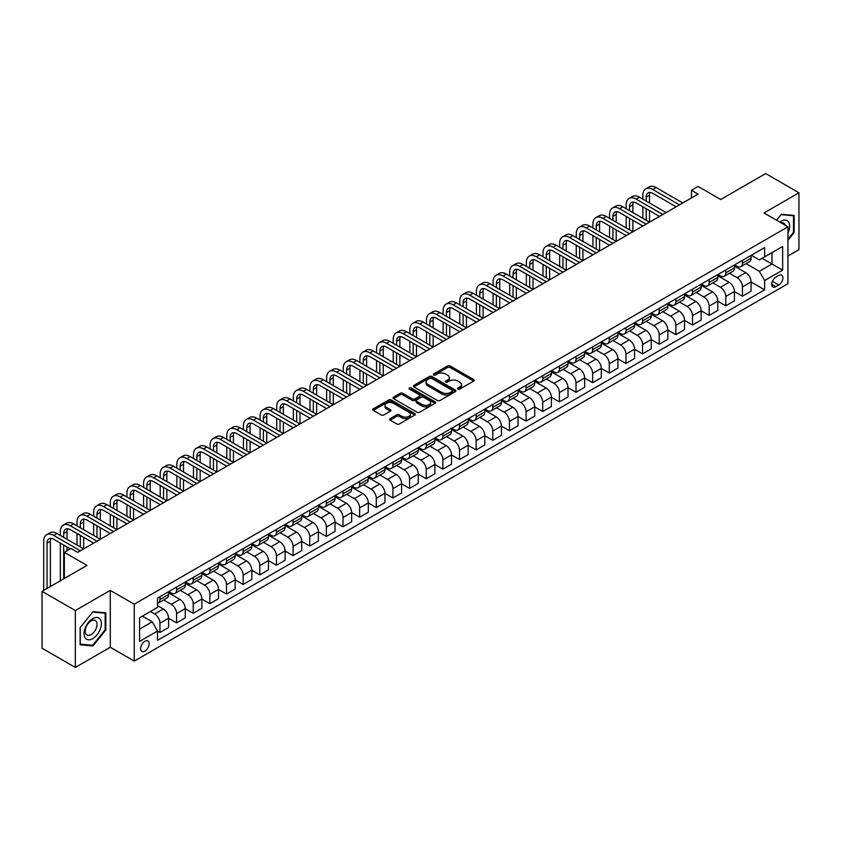 <?xml version="1.0" encoding="UTF-8"?>
<svg xmlns="http://www.w3.org/2000/svg" width="841" height="841" viewBox="0 0 841 841"><rect width="100%" height="100%" fill="white"/><g stroke="black" fill="none" stroke-linecap="round" stroke-linejoin="round"><path stroke-width="1.26" d="M457.946 389.078A1.293 0.746 0 0 0 459.775 389.078L473.662 381.068A1.85 1.072 0 0 0 474.208 380.311A1.85 1.072 0 0 0 473.662 379.554L450.145 365.972A1.85 1.072 0 0 0 447.528 365.972L433.641 373.993A1.293 0.746 0 0 0 433.262 374.518A1.293 0.746 0 0 0 433.641 375.054A1.293 0.746 0 0 0 435.47 375.054L437.267 374.014A5.919 3.417 0 0 1 445.635 374.014L447.591 375.139A5.919 3.417 0 0 1 449.325 377.556A5.919 3.417 0 0 1 447.591 379.974L445.793 381.015A1.293 0.746 0 0 0 445.415 381.541A1.293 0.746 0 0 0 445.793 382.066A1.293 0.746 0 0 0 447.622 382.066L449.42 381.026A5.919 3.417 0 0 1 457.788 381.026L459.743 382.161A5.919 3.417 0 0 1 461.478 384.579A5.919 3.417 0 0 1 459.743 386.986L457.946 388.027A1.293 0.746 0 0 0 457.567 388.553A1.293 0.746 0 0 0 457.946 389.078L457.946 388.027M144.904 651.102A6.024 3.48 120 0 0 148.836 645.793A6.024 3.48 120 0 0 147.911 640.968A6.024 3.48 120 0 0 144.904 641.263A6.024 3.48 120 0 0 140.962 646.571A6.024 3.48 120 0 0 141.887 651.397A6.024 3.48 120 0 0 144.904 651.102M390.161 418.639A1.85 1.072 0 0 0 389.614 419.396A1.85 1.072 0 0 0 390.161 420.153L396.752 423.959A1.85 1.072 0 0 0 399.37 423.959L414.792 415.055A1.85 1.072 0 0 0 415.328 414.298A1.85 1.072 0 0 0 414.792 413.551L391.265 399.969A1.85 1.072 0 0 0 388.658 399.969L373.236 408.873A1.85 1.072 0 0 0 372.689 409.62A1.85 1.072 0 0 0 373.236 410.376L381.204 414.981A1.85 1.072 0 0 0 383.822 414.981L390.413 411.175A1.85 1.072 0 0 0 390.96 410.419A1.85 1.072 0 0 0 390.413 409.662L386.461 407.38A4.941 2.859 0 0 1 385.02 405.362A4.941 2.859 0 0 1 388.069 402.723A4.941 2.859 0 0 1 393.451 403.344L408.947 412.279A4.941 2.859 0 0 1 410.387 414.298A4.941 2.859 0 0 1 407.338 416.936A4.941 2.859 0 0 1 401.956 416.316L399.37 414.834A1.85 1.072 0 0 0 396.752 414.834L390.161 418.639L390.161 420.153M787.964 256L798.95 249.661L798.95 192.778L765.667 173.561L720.726 199.506L698.093 186.439L691.439 190.276L698.093 194.124L77.666 552.327L71.012 548.479L64.347 552.327L64.347 578.461M75.333 610.555L75.333 667.439L110.287 647.255L110.287 590.382L75.333 610.555L42.05 591.339L86.98 565.394L64.347 552.327M110.287 590.382L134.245 604.216L787.964 226.797L787.964 283.68L134.245 661.1L134.245 604.216M798.95 192.778L763.996 212.962L787.964 226.797M437.404 400.495A1.85 1.072 0 0 0 440.011 400.495L455.433 391.591A1.85 1.072 0 0 0 455.98 390.834A1.85 1.072 0 0 0 455.433 390.087L431.906 376.505A1.85 1.072 0 0 0 429.299 376.505L413.877 385.409A1.85 1.072 0 0 0 413.33 386.156A1.85 1.072 0 0 0 413.877 386.913L437.404 400.495M409.882 389.362A1.293 0.746 0 0 1 411.196 389.541L411.196 388.006L435.112 401.819A1.85 1.072 0 0 1 435.649 402.566A1.85 1.072 0 0 1 435.112 403.323L419.691 412.227A1.85 1.072 0 0 1 417.073 412.227L393.556 398.645L393.556 397.141A1.85 1.072 0 0 0 393.01 397.888A1.85 1.072 0 0 0 393.556 398.645M393.556 397.141L400.158 393.325A1.85 1.072 0 0 1 402.765 393.325L412.311 398.834A1.85 1.072 0 0 0 414.918 398.834L419.302 396.311A1.85 1.072 0 0 0 419.838 395.554A1.85 1.072 0 0 0 419.302 394.797L409.367 389.068A1.293 0.746 0 0 1 408.989 388.531A1.293 0.746 0 0 1 409.788 387.848A1.293 0.746 0 0 1 411.196 388.006M75.333 667.439L42.05 648.222L42.05 591.339M778.777 275.449L775.854 277.141A5.834 3.375 120 0 0 772.038 282.282A5.834 3.375 120 0 0 772.932 286.96A5.834 3.375 120 0 0 775.854 286.676L778.777 284.983A5.834 3.375 120 0 0 782.593 279.843A5.834 3.375 120 0 0 781.699 275.165A5.834 3.375 120 0 0 778.777 275.449M751.286 255.275L759.339 259.922L764.669 256.852L764.669 247.548L157.551 598.067L157.551 607.36L139.574 617.746L139.574 641.42L157.551 631.044L157.551 640.337L764.669 289.83L764.669 280.526L759.339 271.296L746.104 263.654M764.669 256.852L782.645 246.476L782.645 270.15L764.669 280.526M110.287 647.255L134.245 661.1M691.439 190.276L691.439 197.971M762.135 258.313L771.985 264L771.985 252.626L782.645 246.476M759.339 271.296L771.985 264L782.645 270.15M139.574 629.121L152.221 621.814L142.371 616.127M157.551 631.118L159.948 632.506L159.948 623.202A7.527 4.352 -120 0 0 154.618 613.972L150.36 611.512M159.948 632.506L168.599 627.502L168.599 618.209A7.527 4.352 -120 0 0 163.27 608.979L157.551 605.678M168.599 618.282L176.589 622.897L176.589 613.594A7.527 4.352 -120 0 0 171.259 604.364L163.617 599.948M176.589 622.897L185.241 617.893L185.241 608.6A7.527 4.352 -120 0 0 179.921 599.37L168.599 592.842M185.241 608.674L193.23 613.289L193.23 603.985A7.527 4.352 -120 0 0 187.9 594.755L180.258 590.34M193.23 613.289L201.882 608.285L201.882 598.992A7.527 4.352 -120 0 0 196.563 589.762L185.241 583.233M201.882 599.065L209.872 603.68L209.872 594.377A7.527 4.352 -120 0 0 204.552 585.147L196.899 580.732M209.872 603.68L218.523 598.676L218.523 589.383A7.527 4.352 -120 0 0 213.204 580.153L201.882 573.625M218.523 589.457L226.513 594.072L226.513 584.768A7.527 4.352 -120 0 0 221.194 575.538L213.54 571.123M226.513 594.072L235.165 589.068L235.165 579.775A7.527 4.352 -120 0 0 229.845 570.545L218.523 564.017M235.165 579.848L243.154 584.463L243.154 575.16A7.527 4.352 -120 0 0 237.835 565.93L230.182 561.515M243.154 584.463L251.816 579.46L251.816 570.166A7.527 4.352 -120 0 0 246.487 560.936L235.165 554.408M251.816 570.24L259.795 574.855L259.795 565.551A7.527 4.352 -120 0 0 254.476 556.322L246.823 551.906M259.795 574.855L268.458 569.851L268.458 560.558A7.527 4.352 -120 0 0 263.128 551.328L251.816 544.8M268.458 560.632L276.447 565.247L276.447 555.943A7.527 4.352 -120 0 0 271.117 546.713L263.475 542.298M276.447 565.247L285.099 560.243L285.099 550.95A7.527 4.352 -120 0 0 279.769 541.72L268.458 535.191M285.099 551.023L293.089 555.638L293.089 546.335A7.527 4.352 -120 0 0 287.759 537.105L280.116 532.689M293.089 555.638L301.74 550.634L301.74 541.341A7.527 4.352 -120 0 0 296.41 532.111L285.099 525.583M301.74 541.415L309.73 546.03L309.73 536.726A7.527 4.352 -120 0 0 304.4 527.496L296.757 523.081M309.73 546.03L318.382 541.026L318.382 531.733A7.527 4.352 -120 0 0 313.052 522.503L301.74 515.975M318.382 531.806L326.371 536.421L326.371 527.118A7.527 4.352 -120 0 0 321.041 517.888L313.399 513.473M326.371 536.421L335.023 531.417L335.023 522.124A7.527 4.352 -120 0 0 329.704 512.894L318.382 506.366M335.023 522.198L343.012 526.813L343.012 517.509A7.527 4.352 -120 0 0 337.683 508.279L330.04 503.864M343.012 526.813L351.664 521.809L351.664 512.516A7.527 4.352 -120 0 0 346.345 503.286L335.023 496.758M351.664 512.59L359.654 517.204L359.654 507.901A7.527 4.352 -120 0 0 354.334 498.671L346.681 494.256M359.654 517.204L368.305 512.201L368.305 502.897A7.527 4.352 -120 0 0 362.986 493.678L351.664 487.149M368.305 502.981L376.295 507.596L376.295 498.293A7.527 4.352 -120 0 0 370.976 489.063L363.323 484.647M376.295 507.596L384.947 502.592L384.947 493.289A7.527 4.352 -120 0 0 379.627 484.069L368.305 477.541M384.947 493.373L392.936 497.988L392.936 488.684A7.527 4.352 -120 0 0 387.617 479.454L379.964 475.039M392.936 497.988L401.599 492.984L401.599 483.68A7.527 4.352 -120 0 0 396.269 474.461L384.947 467.932M401.599 483.764L409.578 488.379L409.578 479.076A7.527 4.352 -120 0 0 404.258 469.846L396.616 465.43M409.578 488.379L418.24 483.375L418.24 474.072A7.527 4.352 -120 0 0 412.91 464.852L401.599 458.324M418.24 474.156L426.229 478.771L426.229 469.467A7.527 4.352 -120 0 0 420.899 460.237L413.257 455.822M426.229 478.771L434.881 473.767L434.881 464.463A7.527 4.352 -120 0 0 429.551 455.244L418.24 448.716M434.881 464.547L442.871 469.162L442.871 459.859A7.527 4.352 -120 0 0 437.541 450.629L429.898 446.214M442.871 469.162L451.522 464.158L451.522 454.855A7.527 4.352 -120 0 0 446.193 445.635L434.881 439.107M451.522 454.939L459.512 459.554L459.512 450.25A7.527 4.352 -120 0 0 454.182 441.02L446.539 436.605M459.512 459.554L468.164 454.55L468.164 445.246A7.527 4.352 -120 0 0 462.834 436.027L451.522 429.499M468.164 445.331L476.153 449.946L476.153 440.642A7.527 4.352 -120 0 0 470.823 431.412L463.181 426.997M476.153 449.946L484.805 444.942L484.805 435.638A7.527 4.352 -120 0 0 479.486 426.419L468.164 419.89M484.805 435.722L492.794 440.337L492.794 431.034A7.527 4.352 -120 0 0 487.465 421.804L479.822 417.388M492.794 440.337L501.446 435.333L501.446 426.03A7.527 4.352 -120 0 0 496.127 416.81L484.805 410.282M501.446 426.114L509.436 430.729L509.436 421.425A7.527 4.352 -120 0 0 504.116 412.195L496.463 407.78M509.436 430.729L518.088 425.725L518.088 416.421A7.527 4.352 -120 0 0 512.768 407.202L501.446 400.673M518.088 416.505L526.077 421.12L526.077 411.817A7.527 4.352 -120 0 0 520.758 402.587L513.105 398.171M526.077 421.12L534.729 416.116L534.729 406.813A7.527 4.352 -120 0 0 529.409 397.593L518.088 391.065M534.729 406.897L542.718 411.512L542.718 402.208A7.527 4.352 -120 0 0 537.399 392.978L529.746 388.563M542.718 411.512L551.381 406.508L551.381 397.204A7.527 4.352 -120 0 0 546.051 387.985L534.729 381.457M551.381 397.288L559.36 401.903L559.36 392.6A7.527 4.352 -120 0 0 554.04 383.37L546.398 378.955M559.36 401.903L568.022 396.899L568.022 387.596A7.527 4.352 -120 0 0 562.692 378.376L551.381 371.848M568.022 387.68L576.011 392.295L576.011 382.991A7.527 4.352 -120 0 0 570.682 373.761L563.039 369.346M576.011 392.295L584.663 387.291L584.663 377.987A7.527 4.352 -120 0 0 579.333 368.768L568.022 362.229M584.663 378.072L592.653 382.687L592.653 373.383A7.527 4.352 -120 0 0 587.323 364.153L579.68 359.738M592.653 382.687L601.304 377.683L601.304 368.379A7.527 4.352 -120 0 0 595.975 359.16L584.663 352.621M601.304 368.463L609.294 373.078L609.294 363.775A7.527 4.352 -120 0 0 603.964 354.545L596.322 350.129M609.294 373.078L617.946 368.074L617.946 358.771A7.527 4.352 -120 0 0 612.616 349.551L601.304 343.012M617.946 358.855L625.935 363.47L625.935 354.166A7.527 4.352 -120 0 0 620.605 344.936L612.963 340.521M625.935 363.47L634.587 358.466L634.587 349.162A7.527 4.352 -120 0 0 629.268 339.943L617.946 333.404M634.587 349.246L642.577 353.861L642.577 344.558A7.527 4.352 -120 0 0 637.247 335.328L629.604 330.912M642.577 353.861L651.228 348.857L651.228 339.554A7.527 4.352 -120 0 0 645.909 330.334L634.587 323.796M651.228 339.638L659.218 344.253L659.218 334.949A7.527 4.352 -120 0 0 653.899 325.719L646.245 321.304M659.218 344.253L667.87 339.249L667.87 329.945A7.527 4.352 -120 0 0 662.55 320.726L651.228 314.187M667.87 330.029L675.859 334.644L675.859 325.341A7.527 4.352 -120 0 0 670.54 316.111L662.887 311.696M675.859 334.644L684.521 329.64L684.521 320.337A7.527 4.352 -120 0 0 679.192 311.117L667.87 304.579M684.521 320.421L692.5 325.036L692.5 315.732A7.527 4.352 -120 0 0 687.181 306.502L679.528 302.087M692.5 325.036L701.163 320.032L701.163 310.728A7.527 4.352 -120 0 0 695.833 301.509L684.521 294.97M701.163 310.813L709.152 315.428L709.152 306.124A7.527 4.352 -120 0 0 703.822 296.894L696.18 292.479M709.152 315.428L717.804 310.424L717.804 301.12A7.527 4.352 -120 0 0 712.474 291.901L701.163 285.362M717.804 301.204L725.794 305.809L725.794 296.516A7.527 4.352 -120 0 0 720.464 287.286L712.821 282.87M725.794 305.809L734.445 300.815L734.445 291.512A7.527 4.352 -120 0 0 729.115 282.292L717.804 275.753M734.445 291.596L742.435 296.2L742.435 286.907A7.527 4.352 -120 0 0 737.105 277.677L729.462 273.262M742.435 296.2L751.087 291.207L751.087 281.903A7.527 4.352 -120 0 0 745.757 272.684L734.445 266.145M734.645 264.883L737.105 266.303A7.527 4.352 -120 0 0 740.868 266.681A7.527 4.352 -120 0 0 742.435 263.233L742.435 260.384M718.004 274.492L720.464 275.911A7.527 4.352 -120 0 0 724.227 276.29A7.527 4.352 -120 0 0 725.794 272.841L725.794 269.993M701.362 284.1L703.822 285.52A7.527 4.352 -120 0 0 707.586 285.898A7.527 4.352 -120 0 0 709.152 282.45L709.152 279.601M684.711 293.709L687.181 295.128A7.527 4.352 -120 0 0 690.945 295.506A7.527 4.352 -120 0 0 692.5 292.058L692.5 289.209M668.069 303.317L670.54 304.736A7.527 4.352 -120 0 0 674.303 305.115A7.527 4.352 -120 0 0 675.859 301.667L675.859 298.818M651.428 312.926L653.899 314.345A7.527 4.352 -120 0 0 657.662 314.723A7.527 4.352 -120 0 0 659.218 311.275L659.218 308.426M634.787 322.534L637.247 323.953A7.527 4.352 -120 0 0 641.021 324.332A7.527 4.352 -120 0 0 642.577 320.884L642.577 318.035M618.146 332.142L620.605 333.562A7.527 4.352 -120 0 0 624.379 333.94A7.527 4.352 -120 0 0 625.935 330.492L625.935 327.643M601.504 341.751L603.964 343.17A7.527 4.352 -120 0 0 607.728 343.548A7.527 4.352 -120 0 0 609.294 340.1L609.294 337.252M584.863 351.359L587.323 352.778A7.527 4.352 -120 0 0 591.086 353.157A7.527 4.352 -120 0 0 592.653 349.709L592.653 346.86M568.222 360.968L570.682 362.387A7.527 4.352 -120 0 0 574.445 362.765A7.527 4.352 -120 0 0 576.011 359.317L576.011 356.468M551.58 370.576L554.04 371.995A7.527 4.352 -120 0 0 557.804 372.374A7.527 4.352 -120 0 0 559.36 368.926L559.36 366.077M534.929 380.185L537.399 381.604A7.527 4.352 -120 0 0 541.162 381.982A7.527 4.352 -120 0 0 542.718 378.534L542.718 375.685M518.287 389.793L520.758 391.212A7.527 4.352 -120 0 0 524.521 391.591A7.527 4.352 -120 0 0 526.077 388.143L526.077 385.294M501.646 399.401L504.116 400.821A7.527 4.352 -120 0 0 507.88 401.199A7.527 4.352 -120 0 0 509.436 397.751L509.436 394.902M485.005 409.01L487.465 410.429A7.527 4.352 -120 0 0 491.239 410.807A7.527 4.352 -120 0 0 492.794 407.359L492.794 404.51M468.363 418.618L470.823 420.037A7.527 4.352 -120 0 0 474.597 420.416A7.527 4.352 -120 0 0 476.153 416.968L476.153 414.119M451.722 428.227L454.182 429.646A7.527 4.352 -120 0 0 457.946 430.024A7.527 4.352 -120 0 0 459.512 426.576L459.512 423.727M435.081 437.835L437.541 439.254A7.527 4.352 -120 0 0 441.304 439.633A7.527 4.352 -120 0 0 442.871 436.185L442.871 433.336M418.44 447.444L420.899 448.863A7.527 4.352 -120 0 0 424.663 449.241A7.527 4.352 -120 0 0 426.229 445.793L426.229 442.944M401.798 457.052L404.258 458.471A7.527 4.352 -120 0 0 408.022 458.85A7.527 4.352 -120 0 0 409.578 455.401L409.578 452.553M385.146 466.66L387.617 468.08A7.527 4.352 -120 0 0 391.38 468.458A7.527 4.352 -120 0 0 392.936 465.01L392.936 462.161M368.505 476.269L370.976 477.688A7.527 4.352 -120 0 0 374.739 478.066A7.527 4.352 -120 0 0 376.295 474.618L376.295 471.769M351.864 485.877L354.334 487.296A7.527 4.352 -120 0 0 358.098 487.675A7.527 4.352 -120 0 0 359.654 484.227L359.654 481.378M335.223 495.486L337.683 496.905A7.527 4.352 -120 0 0 341.457 497.283A7.527 4.352 -120 0 0 343.012 493.835L343.012 490.986M318.581 505.094L321.041 506.513A7.527 4.352 -120 0 0 324.815 506.892A7.527 4.352 -120 0 0 326.371 503.444L326.371 500.595M301.94 514.703L304.4 516.122A7.527 4.352 -120 0 0 308.163 516.5A7.527 4.352 -120 0 0 309.73 513.052L309.73 510.203M285.299 524.311L287.759 525.73A7.527 4.352 -120 0 0 291.522 526.109A7.527 4.352 -120 0 0 293.089 522.66L293.089 519.812M268.657 533.919L271.117 535.339A7.527 4.352 -120 0 0 274.881 535.717A7.527 4.352 -120 0 0 276.447 532.269L276.447 529.42M252.016 543.528L254.476 544.947A7.527 4.352 -120 0 0 258.24 545.325A7.527 4.352 -120 0 0 259.795 541.877L259.795 539.028M235.364 553.136L237.835 554.555A7.527 4.352 -120 0 0 241.598 554.934A7.527 4.352 -120 0 0 243.154 551.486L243.154 548.637M218.723 562.745L221.194 564.164A7.527 4.352 -120 0 0 224.957 564.542A7.527 4.352 -120 0 0 226.513 561.094L226.513 558.245M202.082 572.353L204.552 573.772A7.527 4.352 -120 0 0 208.316 574.151A7.527 4.352 -120 0 0 209.872 570.703L209.872 567.854M185.441 581.961L187.9 583.381A7.527 4.352 -120 0 0 191.674 583.759A7.527 4.352 -120 0 0 193.23 580.311L193.23 577.462M168.799 591.57L171.259 592.989A7.527 4.352 -120 0 0 175.033 593.368A7.527 4.352 -120 0 0 176.589 589.919L176.589 587.071M751.087 281.987L764.669 289.83M740.868 266.681L749.531 261.677A7.527 4.352 -120 0 0 751.087 258.229L751.087 255.391M724.227 276.29L732.879 271.286A7.527 4.352 -120 0 0 734.445 267.837L734.445 264.999M707.586 285.898L716.238 280.894A7.527 4.352 -120 0 0 717.804 277.446L717.804 274.608M690.945 295.506L699.596 290.502A7.527 4.352 -120 0 0 701.163 287.054L701.163 284.216M674.303 305.115L682.955 300.111A7.527 4.352 -120 0 0 684.521 296.663L684.521 293.824M657.662 314.723L666.314 309.719A7.527 4.352 -120 0 0 667.87 306.271L667.87 303.433M641.021 324.332L649.673 319.328A7.527 4.352 -120 0 0 651.228 315.88L651.228 313.041M624.379 333.94L633.031 328.936A7.527 4.352 -120 0 0 634.587 325.488L634.587 322.65M607.728 343.548L616.39 338.545A7.527 4.352 -120 0 0 617.946 335.096L617.946 332.258M591.086 353.157L599.749 348.153A7.527 4.352 -120 0 0 601.304 344.705L601.304 341.866M574.445 362.765L583.097 357.761A7.527 4.352 -120 0 0 584.663 354.313L584.663 351.475M557.804 372.374L566.456 367.37A7.527 4.352 -120 0 0 568.022 363.922L568.022 361.083M541.162 381.982L549.814 376.978A7.527 4.352 -120 0 0 551.381 373.53L551.381 370.692M524.521 391.591L533.173 386.587A7.527 4.352 -120 0 0 534.729 383.139L534.729 380.3M507.88 401.199L516.532 396.195A7.527 4.352 -120 0 0 518.088 392.747L518.088 389.909M491.239 410.807L499.89 405.804A7.527 4.352 -120 0 0 501.446 402.355L501.446 399.517M474.597 420.416L483.249 415.412A7.527 4.352 -120 0 0 484.805 411.964L484.805 409.125M457.946 430.024L466.608 425.02A7.527 4.352 -120 0 0 468.164 421.572L468.164 418.734M441.304 439.633L449.967 434.629A7.527 4.352 -120 0 0 451.522 431.181L451.522 428.342M424.663 449.241L433.315 444.237A7.527 4.352 -120 0 0 434.881 440.789L434.881 437.951M408.022 458.85L416.673 453.846A7.527 4.352 -120 0 0 418.24 450.398L418.24 447.559M391.38 468.458L400.032 463.454A7.527 4.352 -120 0 0 401.599 460.006L401.599 457.168M374.739 478.066L383.391 473.062A7.527 4.352 -120 0 0 384.947 469.614L384.947 466.776M358.098 487.675L366.75 482.671A7.527 4.352 -120 0 0 368.305 479.223L368.305 476.384M341.457 497.283L350.108 492.279A7.527 4.352 -120 0 0 351.664 488.831L351.664 485.993M324.815 506.892L333.467 501.888A7.527 4.352 -120 0 0 335.023 498.44L335.023 495.601M308.163 516.5L316.826 511.496A7.527 4.352 -120 0 0 318.382 508.048L318.382 505.21M291.522 526.109L300.184 521.105A7.527 4.352 -120 0 0 301.74 517.657L301.74 514.818M274.881 535.717L283.533 530.713A7.527 4.352 -120 0 0 285.099 527.265L285.099 524.427M258.24 545.325L266.891 540.321A7.527 4.352 -120 0 0 268.458 536.873L268.458 534.035M241.598 554.934L250.25 549.93A7.527 4.352 -120 0 0 251.816 546.482L251.816 543.643M224.957 564.542L233.609 559.538A7.527 4.352 -120 0 0 235.165 556.09L235.165 553.252M208.316 574.151L216.967 569.147A7.527 4.352 -120 0 0 218.523 565.699L218.523 562.86M191.674 583.759L200.326 578.755A7.527 4.352 -120 0 0 201.882 575.307L201.882 572.469M175.033 593.368L183.685 588.364A7.527 4.352 -120 0 0 185.241 584.915L185.241 582.077M157.551 603.281A7.527 4.352 -120 0 0 158.381 602.976L167.044 597.972A7.527 4.352 -120 0 0 168.599 594.524L168.599 591.686M158.381 602.976A7.527 4.352 -120 0 0 159.948 599.528L159.948 596.679M152.221 621.814L157.551 631.044M787.964 240.253L794.156 232.558L794.156 215.422L781.31 214.276L776.548 220.195M80.126 644.795L92.973 645.941L105.819 629.962L105.819 612.826L92.973 611.68L80.126 627.659L80.126 644.795M793.494 232.169L794.156 232.558M105.157 629.573L105.819 629.962M91.616 645.163L92.973 645.941M458.471 389.267L459.743 388.531A5.919 3.417 0 0 0 461.478 386.114L461.478 384.579M449.325 377.556L449.325 379.091A5.919 3.417 0 0 1 447.591 381.509L446.308 382.245M473.662 379.554L473.662 381.068L450.145 367.517A1.85 1.072 0 0 0 447.528 367.517L434.156 375.233M455.412 391.601L431.906 378.04A1.85 1.072 0 0 0 429.299 378.04L413.898 386.923L413.877 385.409M452.164 391.37A1.293 0.746 0 0 0 452.542 390.834A1.293 0.746 0 0 0 452.164 390.308L431.517 378.387A1.293 0.746 0 0 0 429.688 378.387L427.796 379.48A5.919 3.417 0 0 0 426.061 381.898A5.919 3.417 0 0 0 427.796 384.316L441.903 392.463A5.919 3.417 0 0 0 450.271 392.463L452.164 391.37L452.164 392.905A1.293 0.746 0 0 0 452.542 392.379L452.542 390.834M426.061 381.898L426.061 383.433A5.919 3.417 0 0 0 427.796 385.851L427.796 384.316M452.164 392.905L450.271 393.998A5.919 3.417 0 0 1 441.903 393.998L427.796 385.851M393.577 398.666L400.158 394.86L400.158 393.325M419.838 395.554L419.838 397.089A1.85 1.072 0 0 1 419.302 397.846L414.918 400.369A1.85 1.072 0 0 1 412.311 400.369L402.765 394.86A1.85 1.072 0 0 0 400.158 394.86M411.196 389.541L435.091 403.344M422.203 404.553A4.941 2.859 0 0 0 427.596 405.173A4.941 2.859 0 0 0 430.645 402.534A4.941 2.859 0 0 0 429.194 400.516L423.738 397.362A1.85 1.072 0 0 0 421.131 397.362L416.747 399.895A1.85 1.072 0 0 0 416.211 400.642A1.85 1.072 0 0 0 416.747 401.399L422.203 404.553L422.203 406.087A4.941 2.859 0 0 0 427.596 406.708A4.941 2.859 0 0 0 430.645 404.069L430.645 402.534M416.211 400.642L416.211 402.187A1.85 1.072 0 0 0 416.747 402.934L416.747 401.399M422.203 406.087L416.747 402.934M410.387 414.298L410.387 415.843A4.941 2.859 0 0 1 407.338 418.482A4.941 2.859 0 0 1 401.956 417.861L399.37 416.369A1.85 1.072 0 0 0 396.752 416.369L390.182 420.164M385.02 405.362L385.02 406.897A4.941 2.859 0 0 0 386.461 408.915L386.461 407.38M390.392 411.186L386.461 408.915M414.771 415.076L391.265 401.504A1.85 1.072 0 0 0 388.658 401.504L373.257 410.397M642.839 199.117L642.839 195.28A14.118 8.158 60 0 1 645.772 188.815L649.094 186.891A14.118 8.158 60 0 1 656.159 187.596L682.787 202.965M645.772 188.815A14.118 8.158 60 0 1 652.826 189.509L679.454 204.889M676.132 206.812L652.826 193.356A9.419 5.435 -120 0 0 648.117 192.894A9.419 5.435 -120 0 0 646.172 197.204L646.172 201.041M650.093 192.452A9.419 5.435 -120 0 0 649.504 195.28L649.504 202.965M646.172 208.726L646.172 220.258M649.504 210.649L649.504 222.182L622.876 206.812L619.544 208.726L646.172 224.105M642.839 218.334L642.839 206.812M626.198 208.726L626.198 204.889A14.118 8.158 60 0 1 629.121 198.423L632.453 196.5A14.118 8.158 60 0 1 639.517 197.204L666.146 212.573M629.121 198.423A14.118 8.158 60 0 1 636.185 199.117L662.813 214.497M659.481 216.421L636.185 202.965A9.419 5.435 -120 0 0 631.475 202.502A9.419 5.435 -120 0 0 629.531 206.812L629.531 210.649M633.452 202.061A9.419 5.435 -120 0 0 632.863 204.889L632.863 212.573M629.531 218.334L629.531 229.866M632.863 220.258L632.863 231.79L606.235 216.421L602.902 218.334L629.531 233.714M626.198 227.943L626.198 216.421M642.839 226.029L619.544 212.573A9.419 5.435 -120 0 0 614.834 212.111A9.419 5.435 -120 0 0 612.889 216.421L612.889 220.258M616.8 211.669A9.419 5.435 -120 0 0 616.211 214.497L616.211 222.182M612.889 227.943L612.889 239.475M616.211 229.866L616.211 241.399L589.583 226.029L586.261 227.943L612.889 243.322M609.557 237.551L609.557 226.029M609.557 218.334L609.557 214.497A14.118 8.158 60 0 1 612.479 208.032A14.118 8.158 60 0 1 619.544 208.726M612.479 208.032L615.812 206.108A14.118 8.158 60 0 1 622.876 206.812M626.198 235.638L602.902 222.182A9.419 5.435 -120 0 0 598.193 221.719A9.419 5.435 -120 0 0 596.248 226.029L596.248 229.866M600.159 221.278A9.419 5.435 -120 0 0 599.57 224.105L599.57 231.79M596.248 237.551L596.248 249.083M599.57 239.475L599.57 251.007L572.942 235.638L569.62 237.551L596.248 252.931M592.916 247.159L592.916 235.638M592.916 227.943L592.916 224.105A14.118 8.158 60 0 1 595.838 217.64A14.118 8.158 60 0 1 602.902 218.334M595.838 217.64L599.17 215.716A14.118 8.158 60 0 1 606.235 216.421M609.557 245.246L586.261 231.79A9.419 5.435 -120 0 0 581.552 231.328A9.419 5.435 -120 0 0 579.607 235.638L579.607 239.475M583.517 230.886A9.419 5.435 -120 0 0 582.929 233.714L582.929 241.399M579.607 247.159L579.607 258.692M582.929 249.083L582.929 260.615L556.3 245.246L552.979 247.159L579.607 262.539M576.274 256.768L576.274 245.246M576.274 237.551L576.274 233.714A14.118 8.158 60 0 1 579.197 227.249A14.118 8.158 60 0 1 586.261 227.943M579.197 227.249L582.529 225.325A14.118 8.158 60 0 1 589.583 226.029M787.964 233.251A12.237 7.064 120 0 0 788.532 221.929A12.237 7.064 120 0 0 779.796 222.077M785.168 225.178A8.378 4.836 120 0 0 784.6 223.958A8.378 4.836 120 0 0 783.654 223.086A8.378 4.836 120 0 0 781.089 222.823M781.016 214.634L793.494 215.769L793.494 232.368L787.964 239.233M792.664 215.285L793.494 215.769M776.569 220.216L781.047 214.655M92.71 618.661A12.237 7.064 120 0 0 84.058 633.651A12.237 7.064 120 0 0 92.71 638.655A12.237 7.064 120 0 0 101.362 623.665A12.237 7.064 120 0 0 92.71 618.661M91.133 620.91A8.378 4.836 120 0 0 85.656 628.29A8.378 4.836 120 0 0 86.949 635.008A8.378 4.836 120 0 0 91.133 634.587A8.378 4.836 120 0 0 96.61 627.207A8.378 4.836 120 0 0 95.327 620.49A8.378 4.836 120 0 0 91.133 620.91M105.157 629.772L92.71 645.257L80.263 644.143L80.263 627.544L92.71 612.059L105.157 613.173L105.157 629.772M104.337 612.7L105.157 613.173M592.916 254.855L569.62 241.399A9.419 5.435 -120 0 0 564.91 240.936A9.419 5.435 -120 0 0 562.955 245.246L562.955 249.083M566.876 240.494A9.419 5.435 -120 0 0 566.287 243.322L566.287 251.007M562.955 256.768L562.955 268.3M566.287 258.692L566.287 270.224L539.659 254.855L536.327 256.768L562.955 272.148M559.633 266.376L559.633 254.855M559.633 247.159L559.633 243.322A14.118 8.158 60 0 1 562.555 236.857A14.118 8.158 60 0 1 569.62 237.551M562.555 236.857L565.888 234.933A14.118 8.158 60 0 1 572.942 235.638M576.274 264.463L552.979 251.007A9.419 5.435 -120 0 0 548.269 250.544A9.419 5.435 -120 0 0 546.314 254.855L546.314 258.692M550.235 250.103A9.419 5.435 -120 0 0 549.646 252.931L549.646 260.615M546.314 266.376L546.314 277.908M549.646 268.3L549.646 279.832L523.018 264.463L519.685 266.376L546.314 281.756M542.992 275.985L542.992 264.463M542.992 256.768L542.992 252.931A14.118 8.158 60 0 1 545.914 246.466A14.118 8.158 60 0 1 552.979 247.159M545.914 246.466L549.247 244.542A14.118 8.158 60 0 1 556.3 245.246M559.633 274.071L536.327 260.615A9.419 5.435 -120 0 0 531.628 260.153A9.419 5.435 -120 0 0 529.672 264.463L529.672 268.3M533.593 259.711A9.419 5.435 -120 0 0 533.005 262.539L533.005 270.224M529.672 275.985L529.672 287.517M533.005 277.908L533.005 289.441L506.377 274.071L503.044 275.985L529.672 291.364M526.35 285.593L526.35 274.071M526.35 266.376L526.35 262.539A14.118 8.158 60 0 1 529.273 256.074A14.118 8.158 60 0 1 536.327 256.768M529.273 256.074L532.595 254.15A14.118 8.158 60 0 1 539.659 254.855M542.992 283.68L519.685 270.224A9.419 5.435 -120 0 0 514.986 269.761A9.419 5.435 -120 0 0 513.031 274.071L513.031 277.908M516.952 269.32A9.419 5.435 -120 0 0 516.363 272.148L516.363 279.832M513.031 285.593L513.031 297.125M516.363 287.517L516.363 299.049L489.735 283.68L486.403 285.593L513.031 300.973M509.699 295.202L509.699 283.68M509.699 275.985L509.699 272.148A14.118 8.158 60 0 1 512.632 265.682A14.118 8.158 60 0 1 519.685 266.376M512.632 265.682L515.954 263.759A14.118 8.158 60 0 1 523.018 264.463M526.35 293.288L503.044 279.832A9.419 5.435 -120 0 0 498.335 279.37A9.419 5.435 -120 0 0 496.39 283.68L496.39 287.517M500.311 278.928A9.419 5.435 -120 0 0 499.722 281.756L499.722 289.441M496.39 295.202L496.39 306.734M499.722 297.125L499.722 308.658L473.094 293.288L469.762 295.202L496.39 310.581M493.057 304.81L493.057 293.288M493.057 285.593L493.057 281.756A14.118 8.158 60 0 1 495.99 275.291A14.118 8.158 60 0 1 503.044 275.985M495.99 275.291L499.312 273.367A14.118 8.158 60 0 1 506.377 274.071M509.699 302.897L486.403 289.441A9.419 5.435 -120 0 0 481.693 288.978A9.419 5.435 -120 0 0 479.748 293.288L479.748 297.125M483.67 288.537A9.419 5.435 -120 0 0 483.081 291.364L483.081 299.049M479.748 304.81L479.748 316.342M483.081 306.734L483.081 318.266M476.416 314.418L476.416 302.897M476.416 295.202L476.416 291.364A14.118 8.158 60 0 1 479.338 284.899A14.118 8.158 60 0 1 486.403 285.593M479.338 284.899L482.671 282.975A14.118 8.158 60 0 1 489.735 283.68M493.057 312.505L469.762 299.049A9.419 5.435 -120 0 0 465.052 298.587A9.419 5.435 -120 0 0 463.107 302.897L463.107 306.734M467.018 298.145A9.419 5.435 -120 0 0 466.429 300.973L466.429 308.658M463.107 314.418L463.107 325.951M466.429 316.342L466.429 327.874L439.801 312.505L436.479 314.418L463.107 329.798M459.775 324.027L459.775 312.505M459.775 304.81L459.775 300.973A14.118 8.158 60 0 1 462.697 294.508A14.118 8.158 60 0 1 469.762 295.202M462.697 294.508L466.03 292.584A14.118 8.158 60 0 1 473.094 293.288M443.133 314.418L443.133 310.581A14.118 8.158 60 0 1 446.056 304.116L449.388 302.192A14.118 8.158 60 0 1 456.453 302.897L483.07 318.266M446.056 304.116A14.118 8.158 60 0 1 453.12 304.81L479.748 320.19M476.416 322.114L453.12 308.658A9.419 5.435 -120 0 0 448.411 308.195A9.419 5.435 -120 0 0 446.466 312.505L446.466 316.342M450.377 307.753A9.419 5.435 -120 0 0 449.788 310.581L449.788 318.266M446.466 324.027L446.466 335.559M449.788 325.951L449.788 337.483L423.16 322.114L419.838 324.027L446.466 339.407M443.133 333.635L443.133 322.114M459.775 331.722L436.479 318.266A9.419 5.435 -120 0 0 431.769 317.803A9.419 5.435 -120 0 0 429.825 322.114L429.825 325.951M433.735 317.362A9.419 5.435 -120 0 0 433.147 320.19L433.147 327.874M429.825 333.635L429.825 345.167M433.147 335.559L433.147 347.091L406.518 331.722L403.196 333.635L429.825 349.015M426.492 343.244L426.492 331.722M426.492 324.027L426.492 320.19A14.118 8.158 60 0 1 429.415 313.725A14.118 8.158 60 0 1 436.479 314.418M429.415 313.725L432.747 311.801A14.118 8.158 60 0 1 439.801 312.505M443.133 341.33L419.838 327.874A9.419 5.435 -120 0 0 415.128 327.412A9.419 5.435 -120 0 0 413.173 331.722L413.173 335.559M417.094 326.97A9.419 5.435 -120 0 0 416.505 329.798L416.505 337.483M413.173 343.244L413.173 354.776M416.505 345.167L416.505 356.7L389.877 341.33L386.545 343.244L413.173 358.623M409.851 352.852L409.851 341.33M409.851 333.635L409.851 329.798A14.118 8.158 60 0 1 412.773 323.333A14.118 8.158 60 0 1 419.838 324.027M412.773 323.333L416.106 321.409A14.118 8.158 60 0 1 423.16 322.114M426.492 350.939L403.196 337.483A9.419 5.435 -120 0 0 398.487 337.02A9.419 5.435 -120 0 0 396.531 341.33L396.531 345.167M400.453 336.579A9.419 5.435 -120 0 0 399.864 339.407L399.864 347.091M396.531 352.852L396.531 364.384M399.864 354.776L399.864 366.308L373.236 350.939L369.903 352.852L396.531 368.232M393.21 362.46L393.21 350.939M393.21 343.244L393.21 339.407A14.118 8.158 60 0 1 396.132 332.941A14.118 8.158 60 0 1 403.196 333.635M396.132 332.941L399.464 331.018A14.118 8.158 60 0 1 406.518 331.722M409.851 360.547L386.545 347.091A9.419 5.435 -120 0 0 381.846 346.629A9.419 5.435 -120 0 0 379.89 350.939L379.89 354.776M383.811 346.187A9.419 5.435 -120 0 0 383.223 349.015L383.223 356.7M379.89 362.46L379.89 373.993M383.223 364.384L383.223 375.916L356.595 360.547L353.262 362.46L379.89 377.84M376.568 372.069L376.568 360.547M376.568 352.852L376.568 349.015A14.118 8.158 60 0 1 379.491 342.55A14.118 8.158 60 0 1 386.545 343.244M379.491 342.55L382.813 340.626A14.118 8.158 60 0 1 389.877 341.33M393.21 370.156L369.903 356.7A9.419 5.435 -120 0 0 365.204 356.237A9.419 5.435 -120 0 0 363.249 360.547L363.249 364.384M367.17 355.796A9.419 5.435 -120 0 0 366.581 358.623L366.581 366.308M363.249 372.069L363.249 383.601M366.581 373.993L366.581 385.525L339.953 370.156L336.621 372.069L363.249 387.449M359.916 381.677L359.916 370.156M359.916 362.46L359.916 358.623A14.118 8.158 60 0 1 362.849 352.158A14.118 8.158 60 0 1 369.903 352.852M362.849 352.158L366.171 350.234A14.118 8.158 60 0 1 373.236 350.939M376.568 379.764L353.262 366.308A9.419 5.435 -120 0 0 348.552 365.846A9.419 5.435 -120 0 0 346.608 370.156L346.608 373.993M350.529 365.404A9.419 5.435 -120 0 0 349.94 368.232L349.94 375.916M346.608 381.677L346.608 393.21M349.94 383.601L349.94 395.133L323.312 379.764L319.979 381.677L346.608 397.057M343.275 391.286L343.275 379.764M343.275 372.069L343.275 368.232A14.118 8.158 60 0 1 346.208 361.767A14.118 8.158 60 0 1 353.262 362.46M346.208 361.767L349.53 359.843A14.118 8.158 60 0 1 356.595 360.547M359.916 389.372L336.621 375.916A9.419 5.435 -120 0 0 331.911 375.454A9.419 5.435 -120 0 0 329.966 379.764L329.966 383.601M333.888 375.012A9.419 5.435 -120 0 0 333.288 377.84L333.288 385.525M329.966 391.286L329.966 402.818M333.288 393.21L333.288 404.742L306.671 389.372L303.338 391.286L329.966 406.666M326.634 400.894L326.634 389.372M326.634 381.677L326.634 377.84A14.118 8.158 60 0 1 329.556 371.375A14.118 8.158 60 0 1 336.621 372.069M329.556 371.375L332.889 369.451A14.118 8.158 60 0 1 339.953 370.156M343.275 398.981L319.979 385.525A9.419 5.435 -120 0 0 315.27 385.062A9.419 5.435 -120 0 0 313.325 389.372L313.325 393.21M317.236 384.621A9.419 5.435 -120 0 0 316.647 387.449L316.647 395.133M313.325 400.894L313.325 412.426M316.647 402.818L316.647 414.35L290.019 398.981L286.697 400.894L313.325 416.274M309.993 410.503L309.993 398.981M309.993 391.286L309.993 387.449A14.118 8.158 60 0 1 312.915 380.984A14.118 8.158 60 0 1 319.979 381.677M312.915 380.984L316.248 379.06A14.118 8.158 60 0 1 323.312 379.764M326.634 408.589L303.338 395.133A9.419 5.435 -120 0 0 298.629 394.671A9.419 5.435 -120 0 0 296.684 398.981L296.684 402.818M300.594 394.229A9.419 5.435 -120 0 0 300.006 397.057L300.006 404.742M296.684 410.503L296.684 422.035M300.006 412.426L300.006 423.959L273.378 408.589L270.056 410.503L296.684 425.882M293.351 420.111L293.351 408.589M293.351 400.894L293.351 397.057A14.118 8.158 60 0 1 296.274 390.592A14.118 8.158 60 0 1 303.338 391.286M296.274 390.592L299.606 388.668A14.118 8.158 60 0 1 306.671 389.372M309.993 418.198L286.697 404.742A9.419 5.435 -120 0 0 281.987 404.279A9.419 5.435 -120 0 0 280.042 408.589L280.042 412.426M283.953 403.838A9.419 5.435 -120 0 0 283.364 406.666L283.364 414.35M280.042 420.111L280.042 431.643M283.364 422.035L283.364 433.567L256.736 418.198L253.414 420.111L280.042 435.491M276.71 429.719L276.71 418.198M276.71 410.503L276.71 406.666A14.118 8.158 60 0 1 279.632 400.2A14.118 8.158 60 0 1 286.697 400.894M279.632 400.2L282.965 398.277A14.118 8.158 60 0 1 290.019 398.981M293.351 427.806L270.056 414.35A9.419 5.435 -120 0 0 265.346 413.888A9.419 5.435 -120 0 0 263.391 418.198L263.391 422.035M267.312 413.446A9.419 5.435 -120 0 0 266.723 416.274L266.723 423.959M263.391 429.719L263.391 441.252M266.723 431.643L266.723 443.175L240.095 427.806L236.763 429.719L263.391 445.099M260.069 439.328L260.069 427.806M260.069 420.111L260.069 416.274A14.118 8.158 60 0 1 262.991 409.809A14.118 8.158 60 0 1 270.056 410.503M262.991 409.809L266.324 407.885A14.118 8.158 60 0 1 273.378 408.589M276.71 437.415L253.414 423.959A9.419 5.435 -120 0 0 248.705 423.496A9.419 5.435 -120 0 0 246.749 427.806L246.749 431.643M250.671 423.055A9.419 5.435 -120 0 0 250.082 425.882L250.082 433.567M246.749 439.328L246.749 450.86M250.082 441.252L250.082 452.784L223.454 437.415L220.121 439.328L246.749 454.708M243.427 448.936L243.427 437.415M243.427 429.719L243.427 425.882A14.118 8.158 60 0 1 246.35 419.417A14.118 8.158 60 0 1 253.414 420.111M246.35 419.417L249.682 417.493A14.118 8.158 60 0 1 256.736 418.198M260.069 447.023L236.763 433.567A9.419 5.435 -120 0 0 232.063 433.104A9.419 5.435 -120 0 0 230.108 437.415L230.108 441.252M234.029 432.663A9.419 5.435 -120 0 0 233.441 435.491L233.441 443.175M230.108 448.936L230.108 460.469M233.441 450.86L233.441 462.392L206.812 447.023L203.48 448.936L230.108 464.316M226.786 458.545L226.786 447.023M226.786 439.328L226.786 435.491A14.118 8.158 60 0 1 229.709 429.026A14.118 8.158 60 0 1 236.763 429.719M229.709 429.026L233.031 427.102A14.118 8.158 60 0 1 240.095 427.806M243.427 456.631L220.121 443.175A9.419 5.435 -120 0 0 215.422 442.713A9.419 5.435 -120 0 0 213.467 447.023L213.467 450.86M217.388 442.271A9.419 5.435 -120 0 0 216.799 445.099L216.799 452.784M213.467 458.545L213.467 470.077M216.799 460.469L216.799 472.001L190.171 456.631L186.839 458.545L213.467 473.925M210.134 468.153L210.134 456.631M210.134 448.936L210.134 445.099A14.118 8.158 60 0 1 213.067 438.634A14.118 8.158 60 0 1 220.121 439.328M213.067 438.634L216.389 436.71A14.118 8.158 60 0 1 223.454 437.415M226.786 466.24L203.48 452.784A9.419 5.435 -120 0 0 198.77 452.321A9.419 5.435 -120 0 0 196.826 456.631L196.826 460.469M200.747 451.88A9.419 5.435 -120 0 0 200.158 454.708L200.158 462.392M196.826 468.153L196.826 479.685M200.158 470.077L200.158 481.609L173.53 466.24L170.197 468.153L196.826 483.533M193.493 477.762L193.493 466.24M193.493 458.545L193.493 454.708A14.118 8.158 60 0 1 196.426 448.242A14.118 8.158 60 0 1 203.48 448.936M196.426 448.242L199.748 446.319A14.118 8.158 60 0 1 206.812 447.023M210.134 475.848L186.839 462.392A9.419 5.435 -120 0 0 182.129 461.93A9.419 5.435 -120 0 0 180.184 466.24L180.184 470.077M184.105 461.488A9.419 5.435 -120 0 0 183.506 464.316L183.506 472.001M180.184 477.762L180.184 489.294M183.506 479.685L183.506 491.218L156.878 475.848L153.556 477.762L180.184 493.141M176.852 487.37L176.852 475.848M176.852 468.153L176.852 464.316A14.118 8.158 60 0 1 179.774 457.851A14.118 8.158 60 0 1 186.839 458.545M179.774 457.851L183.107 455.927A14.118 8.158 60 0 1 190.171 456.631M193.493 485.457L170.197 472.001A9.419 5.435 -120 0 0 165.488 471.538A9.419 5.435 -120 0 0 163.543 475.848L163.543 479.685M167.454 471.097A9.419 5.435 -120 0 0 166.865 473.925L166.865 481.609M163.543 487.37L163.543 498.902M166.865 489.294L166.865 500.826L140.237 485.457L136.915 487.37L163.543 502.75M160.21 496.978L160.21 485.457M160.21 477.762L160.21 473.925A14.118 8.158 60 0 1 163.133 467.459A14.118 8.158 60 0 1 170.197 468.153M163.133 467.459L166.465 465.536A14.118 8.158 60 0 1 173.53 466.24M176.852 495.065L153.556 481.609A9.419 5.435 -120 0 0 148.846 481.147A9.419 5.435 -120 0 0 146.902 485.457L146.902 489.294M150.812 480.705A9.419 5.435 -120 0 0 150.224 483.533L150.224 491.218M146.902 496.978L146.902 508.511M150.224 498.902L150.224 510.434L123.595 495.065L120.274 496.978L146.902 512.358M143.569 506.587L143.569 495.065M143.569 487.37L143.569 483.533A14.118 8.158 60 0 1 146.492 477.068A14.118 8.158 60 0 1 153.556 477.762M146.492 477.068L149.824 475.144A14.118 8.158 60 0 1 156.878 475.848M160.21 504.674L136.915 491.218A9.419 5.435 -120 0 0 132.205 490.755A9.419 5.435 -120 0 0 130.26 495.065L130.26 498.902M134.171 490.314A9.419 5.435 -120 0 0 133.582 493.141L133.582 500.826M130.26 506.587L130.26 518.119M133.582 508.511L133.582 520.043L106.954 504.674L103.632 506.587L130.25 521.967M126.928 516.195L126.928 504.674M126.928 496.978L126.928 493.141A14.118 8.158 60 0 1 129.85 486.676A14.118 8.158 60 0 1 136.915 487.37M129.85 486.676L133.183 484.752A14.118 8.158 60 0 1 140.237 485.457M143.569 514.282L120.274 500.826A9.419 5.435 -120 0 0 115.564 500.363A9.419 5.435 -120 0 0 113.609 504.674L113.609 508.511M117.53 499.922A9.419 5.435 -120 0 0 116.941 502.75L116.941 510.434M113.609 516.195L113.609 527.727M116.941 518.119L116.941 529.651L90.313 514.282L86.98 516.195L113.609 531.575M110.287 525.804L110.287 514.282M110.287 506.587L110.287 502.75A14.118 8.158 60 0 1 113.209 496.285A14.118 8.158 60 0 1 120.274 496.978M113.209 496.285L116.542 494.361A14.118 8.158 60 0 1 123.595 495.065M126.928 523.89L103.632 510.434A9.419 5.435 -120 0 0 98.923 509.972A9.419 5.435 -120 0 0 96.967 514.282L96.967 518.119M100.888 509.53A9.419 5.435 -120 0 0 100.3 512.358L100.3 520.043M96.967 525.804L96.967 537.336M100.3 527.727L100.3 539.26L73.672 523.89L70.339 525.804L96.967 541.183M93.645 535.412L93.645 523.89M93.645 516.195L93.645 512.358A14.118 8.158 60 0 1 96.568 505.893A14.118 8.158 60 0 1 103.632 506.587M96.568 505.893L99.89 503.969A14.118 8.158 60 0 1 106.954 504.674M110.287 533.499L86.98 520.043A9.419 5.435 -120 0 0 82.281 519.58A9.419 5.435 -120 0 0 80.326 523.89L80.326 527.727M84.247 519.139A9.419 5.435 -120 0 0 83.658 521.967L83.658 529.651M80.326 535.412L80.326 546.944M83.658 537.336L83.658 548.868L57.03 533.499L53.698 535.412L80.326 550.792M77.004 545.021L77.004 533.499M77.004 525.804L77.004 521.967A14.118 8.158 60 0 1 79.927 515.501A14.118 8.158 60 0 1 86.98 516.195M79.927 515.501L83.248 513.578A14.118 8.158 60 0 1 90.313 514.282M93.645 543.107L70.339 529.651A9.419 5.435 -120 0 0 65.64 529.189A9.419 5.435 -120 0 0 63.685 533.499L63.685 537.336M67.606 528.747A9.419 5.435 -120 0 0 67.017 531.575L67.017 539.26M63.685 545.021L63.685 578.85M67.017 546.944L67.017 550.792M60.352 580.774L60.352 543.107M60.352 535.412L60.352 531.575A14.118 8.158 60 0 1 63.285 525.11A14.118 8.158 60 0 1 70.339 525.804M63.285 525.11L66.607 523.186A14.118 8.158 60 0 1 73.672 523.89M70.339 548.868L53.698 539.26A9.419 5.435 -120 0 0 48.988 538.797A9.419 5.435 -120 0 0 47.043 543.107L47.043 588.458M50.965 538.356A9.419 5.435 -120 0 0 50.376 541.183L50.376 586.534M43.711 590.382L43.711 541.183A14.118 8.158 60 0 1 46.644 534.718A14.118 8.158 60 0 1 53.698 535.412M46.644 534.718L49.966 532.795A14.118 8.158 60 0 1 57.03 533.499M154.618 613.972L163.27 608.979M171.259 604.364L179.921 599.37M187.9 594.755L196.563 589.762M204.552 585.147L213.204 580.153M221.194 575.538L229.845 570.545M237.835 565.93L246.487 560.936M254.476 556.322L263.128 551.328M271.117 546.713L279.769 541.72M287.759 537.105L296.41 532.111M304.4 527.496L313.052 522.503M321.041 517.888L329.704 512.894M337.683 508.279L346.345 503.286M354.334 498.671L362.986 493.678M370.976 489.063L379.627 484.069M387.617 479.454L396.269 474.461M404.258 469.846L412.91 464.852M420.899 460.237L429.551 455.244M437.541 450.629L446.193 445.635M454.182 441.02L462.834 436.027M470.823 431.412L479.486 426.419M487.465 421.804L496.127 416.81M504.116 412.195L512.768 407.202M520.758 402.587L529.409 397.593M537.399 392.978L546.051 387.985M554.04 383.37L562.692 378.376M570.682 373.761L579.333 368.768M587.323 364.153L595.975 359.16M603.964 354.545L612.616 349.551M620.605 344.936L629.268 339.943M637.247 335.328L645.909 330.334M653.899 325.719L662.55 320.726M670.54 316.111L679.192 311.117M687.181 306.502L695.833 301.509M703.822 296.894L712.474 291.901M720.464 287.286L729.115 282.292M737.105 277.677L745.757 272.684M742.435 263.233L751.087 258.229M742.435 286.907L751.087 281.903M725.794 296.516L734.445 291.512M725.794 272.841L734.445 267.837M709.152 306.124L717.804 301.12M709.152 282.45L717.804 277.446M692.5 315.732L701.163 310.728M692.5 292.058L701.163 287.054M675.859 325.341L684.521 320.337M675.859 301.667L684.521 296.663M659.218 334.949L667.87 329.945M659.218 311.275L667.87 306.271M642.577 344.558L651.228 339.554M642.577 320.884L651.228 315.88M625.935 354.166L634.587 349.162M625.935 330.492L634.587 325.488M609.294 363.775L617.946 358.771M609.294 340.1L617.946 335.096M592.653 373.383L601.304 368.379M592.653 349.709L601.304 344.705M576.011 382.991L584.663 377.987M576.011 359.317L584.663 354.313M559.36 392.6L568.022 387.596M559.36 368.926L568.022 363.922M542.718 402.208L551.381 397.204M542.718 378.534L551.381 373.53M526.077 411.817L534.729 406.813M526.077 388.143L534.729 383.139M509.436 421.425L518.088 416.421M509.436 397.751L518.088 392.747M492.794 431.034L501.446 426.03M492.794 407.359L501.446 402.355M476.153 440.642L484.805 435.638M476.153 416.968L484.805 411.964M459.512 450.25L468.164 445.246M459.512 426.576L468.164 421.572M442.871 459.859L451.522 454.855M442.871 436.185L451.522 431.181M426.229 469.467L434.881 464.463M426.229 445.793L434.881 440.789M409.578 479.076L418.24 474.072M409.578 455.401L418.24 450.398M392.936 488.684L401.599 483.68M392.936 465.01L401.599 460.006M376.295 498.293L384.947 493.289M376.295 474.618L384.947 469.614M359.654 507.901L368.305 502.897M359.654 484.227L368.305 479.223M343.012 517.509L351.664 512.516M343.012 493.835L351.664 488.831M326.371 527.118L335.023 522.124M326.371 503.444L335.023 498.44M309.73 536.726L318.382 531.733M309.73 513.052L318.382 508.048M293.089 546.335L301.74 541.341M293.089 522.66L301.74 517.657M276.447 555.943L285.099 550.95M276.447 532.269L285.099 527.265M259.795 565.551L268.458 560.558M259.795 541.877L268.458 536.873M243.154 575.16L251.816 570.166M243.154 551.486L251.816 546.482M226.513 584.768L235.165 579.775M226.513 561.094L235.165 556.09M209.872 594.377L218.523 589.383M209.872 570.703L218.523 565.699M193.23 603.985L201.882 598.992M193.23 580.311L201.882 575.307M176.589 613.594L185.241 608.6M176.589 589.919L185.241 584.915M159.948 623.202L168.599 618.209M159.948 599.528L168.599 594.524M772.395 281.293L778.777 284.983M771.723 284.29L775.854 286.676M459.743 388.531L459.743 386.986M445.793 382.066L445.793 381.015M447.591 381.509L447.591 379.974M433.641 375.054L433.641 373.993M447.528 367.517L447.528 365.972M450.145 367.517L450.145 365.972M429.299 378.04L429.299 376.505M431.906 378.04L431.906 376.505M455.433 391.591L455.433 390.087M441.903 393.998L441.903 392.463M450.271 393.998L450.271 392.463M402.765 394.86L402.765 393.325M412.311 400.369L412.311 398.834M414.918 400.369L414.918 398.834M419.302 397.846L419.302 396.311M435.112 403.323L435.112 401.819M396.752 416.369L396.752 414.834M399.37 416.369L399.37 414.834M401.956 417.861L401.956 416.316M390.413 411.175L390.413 409.662M373.236 410.376L373.236 408.873M388.658 401.504L388.658 399.969M391.265 401.504L391.265 399.969M414.792 415.055L414.792 413.551M656.159 187.596L652.826 189.509M649.504 195.28L646.172 197.204M639.517 197.204L636.185 199.117M632.863 204.889L629.531 206.812M616.211 214.497L612.889 216.421M599.57 224.105L596.248 226.029M582.929 233.714L579.607 235.638M566.287 243.322L562.955 245.246M549.646 252.931L546.314 254.855M533.005 262.539L529.672 264.463M516.363 272.148L513.031 274.071M499.722 281.756L496.39 283.68M483.081 291.364L479.748 293.288M466.429 300.973L463.107 302.897M456.453 302.897L453.12 304.81M449.788 310.581L446.466 312.505M433.147 320.19L429.825 322.114M416.505 329.798L413.173 331.722M399.864 339.407L396.531 341.33M383.223 349.015L379.89 350.939M366.581 358.623L363.249 360.547M349.94 368.232L346.608 370.156M333.288 377.84L329.966 379.764M316.647 387.449L313.325 389.372M300.006 397.057L296.684 398.981M283.364 406.666L280.042 408.589M266.723 416.274L263.391 418.198M250.082 425.882L246.749 427.806M233.441 435.491L230.108 437.415M216.799 445.099L213.467 447.023M200.158 454.708L196.826 456.631M183.506 464.316L180.184 466.24M166.865 473.925L163.543 475.848M150.224 483.533L146.902 485.457M133.582 493.141L130.26 495.065M116.941 502.75L113.609 504.674M100.3 512.358L96.967 514.282M83.658 521.967L80.326 523.89M67.017 531.575L63.685 533.499M50.376 541.183L47.043 543.107"/></g></svg>
